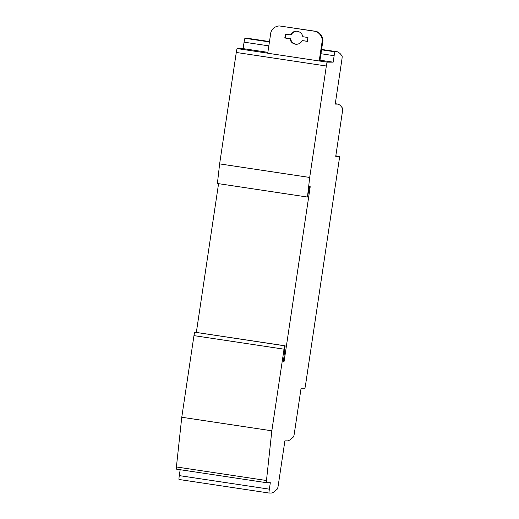 <?xml version="1.0" encoding="UTF-8"?>
<svg xmlns="http://www.w3.org/2000/svg" width="519" height="519" viewBox="0 0 519 519"><rect width="100%" height="100%" fill="white"/><g stroke="black" fill="none" stroke-linecap="round" stroke-linejoin="round"><path stroke-width="0.78" d="M284.12 361.308L310.213 186.723L309.545 186.717L307.462 197.045L309.694 177.453L326.347 66.01A3.918 0.331 -81.4 0 1 327.262 62.137L333.172 62.163L334.139 55.708A3.918 0.331 -81.4 0 1 335.047 51.835L337.752 51.848L340.055 53.502L342.112 56.007A3.918 0.331 -81.4 0 1 341.839 59.867L335.229 104.092L338.103 104.105L340.14 105.24L342.624 108.263A3.918 0.331 -81.4 0 1 342.352 112.123L335.741 156.349L339.387 156.368A3.918 0.331 -81.4 0 1 339.134 160.241L305.555 384.929A3.918 0.331 -81.4 0 1 304.647 388.802L301.001 388.783L294.396 433.015A3.918 0.331 -81.4 0 1 293.514 436.868L290.14 439.853L287.967 440.871L284.899 440.852L278.288 485.083A3.918 0.331 -81.4 0 1 277.412 488.943L273.526 492.369L271.437 493.05L269.108 493.037A3.918 0.331 -81.4 0 1 269.361 489.164L270.321 482.709L266.448 482.689A3.918 0.331 -81.4 0 1 266.442 482.689A3.918 0.331 -81.4 0 1 266.474 480.51L271.833 430.802L284.029 349.183L284.71 345.803L285.152 345.803L283.458 361.302L284.12 361.308L283.465 361.211M196.338 332.439L218.57 183.668M285.152 345.803L195.086 332.251L284.71 345.803M284.029 349.183L193.963 335.624L194.644 332.251M271.833 430.802L181.767 417.25L193.963 335.624M176.376 469.137L266.442 482.689L176.376 469.137A3.918 0.331 -81.4 0 1 176.408 466.957L181.767 417.25M179.042 479.485L269.108 493.037L179.042 479.485A3.918 0.331 -81.4 0 1 179.289 475.612L180.171 469.708M338.103 104.105L335.293 103.683M337.752 51.848L321.598 49.415M269.484 41.572L247.686 38.296L244.981 38.283A3.918 0.331 -81.4 0 0 244.073 42.156L243.106 48.611L267.875 52.341M333.172 62.163L319.989 60.185M319.542 60.976L319.873 60.983L322.961 40.32L322.299 40.313L319.211 60.976L327.262 62.137M309.694 177.453L219.628 163.894L236.281 52.458A3.918 0.331 -81.4 0 1 237.196 48.585L243.106 48.611M319.211 60.976L267.739 53.23L270.827 32.574A9.277 9.245 90.3 0 1 279.475 25.95L315.734 31.406A10.341 10.302 90.3 0 1 322.299 40.313M315.734 31.406L316.395 31.412A10.341 10.302 90.3 0 1 322.961 40.32M279.475 25.95L316.395 31.412M307.365 41.371L302.22 40.592A6.526 6.507 90.3 0 1 289.946 38.75L284.795 37.971L285.379 34.098L290.523 34.877A6.526 6.507 90.3 0 1 302.798 36.719L307.942 37.498L307.365 41.371M307.378 41.273L302.22 40.592M296.673 44.258A6.526 6.507 90.3 0 1 290.608 38.75L285.456 37.978L286.027 34.196M290.523 34.877L291.185 34.877A6.526 6.507 90.3 0 1 296.732 31.218M290.608 38.75L289.946 38.75M285.456 37.978L284.795 37.971M307.462 197.045L217.396 183.492L219.628 163.894M266.474 480.51L176.408 466.957M269.361 489.164L179.289 475.612M339.387 156.368L335.819 155.83L339.387 156.368M335.047 51.835L321.54 49.805M269.426 41.961L244.981 38.283M334.139 55.708L320.956 53.723M268.842 45.88L244.073 42.156M267.752 53.185L237.196 48.585M326.347 66.01L236.281 52.458"/></g></svg>

